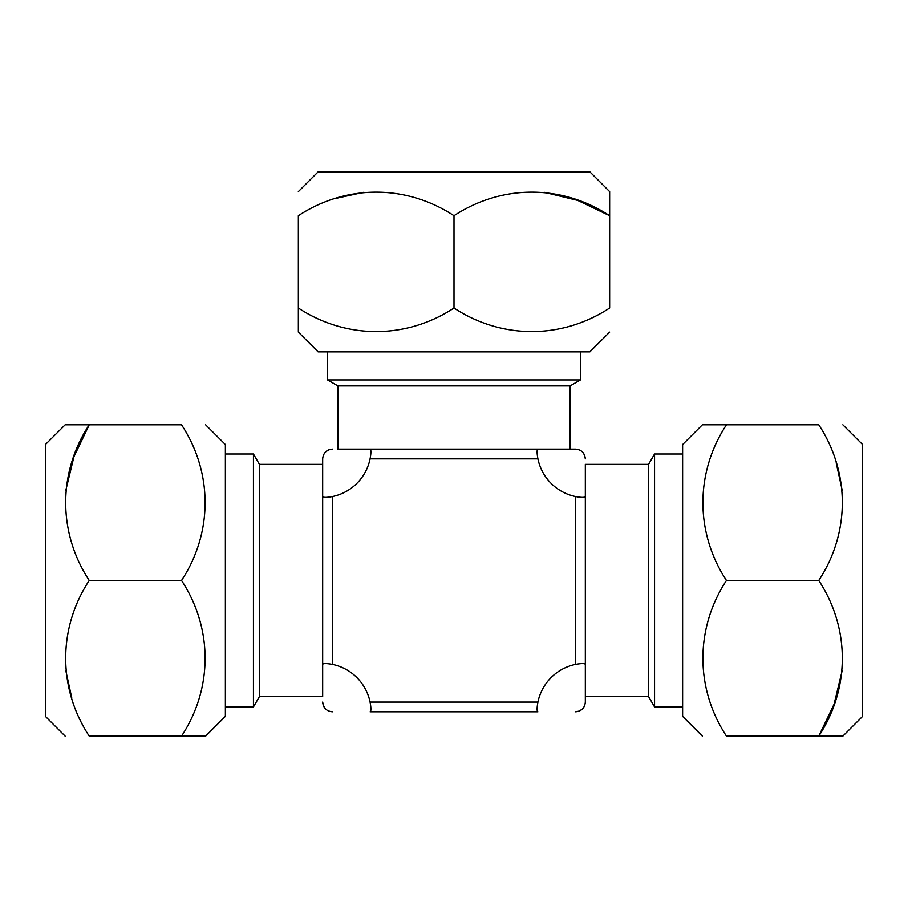 <?xml version="1.0" encoding="UTF-8"?>
<svg xmlns="http://www.w3.org/2000/svg" width="908" height="908" viewBox="0 0 908 908"><rect width="100%" height="100%" fill="white"/><g stroke="black" fill="none" stroke-linecap="round" stroke-linejoin="round"><path stroke-width="1.36" d="M205.628 424.819L225.377 444.568L225.377 716.378L205.628 736.127L181.543 736.127C212.676 688.786 213.198 628.722 181.543 580.473C212.676 533.121 213.198 473.068 181.543 424.819L89.234 424.819C58.101 472.16 57.579 532.224 89.234 580.473C58.101 627.814 57.579 687.878 89.234 736.127L205.628 736.127M65.807 490.354L73.934 456.724L89.234 424.819L65.149 424.819L45.4 444.568L45.4 716.378L65.149 736.127M89.234 580.473L181.543 580.473M71.823 698.173L65.796 670.581M609.654 332.101L589.905 351.85L318.095 351.85L298.346 332.101L298.346 308.016C345.687 339.149 405.751 339.671 454 308.016C501.341 339.149 561.405 339.671 609.654 308.016L609.654 215.707C562.313 184.574 502.249 184.052 454 215.707C406.659 184.574 346.595 184.052 298.346 215.707L298.346 332.101M544.119 192.28L577.738 200.407L609.654 215.707L609.654 191.622L589.905 171.873L318.095 171.873L298.346 191.622M454 215.707L454 308.016M336.3 198.296L363.892 192.269M702.372 736.127L682.623 716.378L682.623 444.568L702.372 424.819L726.457 424.819C695.324 472.16 694.802 532.224 726.457 580.473C695.324 627.814 694.802 687.878 726.457 736.127L818.766 736.127C849.899 688.786 850.421 628.722 818.766 580.473C849.899 533.121 850.421 473.068 818.766 424.819L702.372 424.819M842.193 670.592L834.066 704.211L818.766 736.127L842.851 736.127L862.6 716.378L862.6 444.568L842.851 424.819M818.766 580.473L726.457 580.473M836.177 462.762L842.204 490.354M648.573 696.572L648.573 464.374L585.331 464.374L585.331 702.077L585.331 696.572L648.573 696.572L654.555 706.946L654.555 454L648.573 464.374M682.623 454L654.555 454M682.623 706.946L654.555 706.946M570.099 385.9L337.901 385.9L337.901 449.131L575.604 449.131L570.099 449.131L570.099 385.9L580.473 379.907L327.527 379.907L337.901 385.9M327.527 351.85L327.527 379.907M580.473 351.85L580.473 379.907M259.427 464.374L259.427 696.572L322.669 696.572L322.669 458.869L322.669 464.374L259.427 464.374L253.446 454L253.446 706.946L259.427 696.572M225.377 706.946L253.446 706.946M225.377 454L253.446 454M370.078 449.131C371.168 449.71 371.168 452.956 370.078 458.869A48.396 48.396 0 0 1 332.396 496.551C326.494 497.629 323.248 497.629 322.669 496.551M322.669 664.395C323.237 663.305 326.483 663.305 332.396 664.395A48.396 48.396 0 0 1 370.078 702.077C371.168 707.979 371.168 711.225 370.078 711.804L537.922 711.804C536.832 711.225 536.832 707.99 537.922 702.077A48.396 48.396 0 0 1 575.604 664.395C581.506 663.305 584.752 663.305 585.331 664.395M585.331 496.551C584.763 497.629 581.517 497.629 575.604 496.551A48.396 48.396 0 0 1 537.922 458.869C536.832 452.967 536.832 449.721 537.922 449.131M322.669 458.869C323.237 452.967 326.483 449.721 332.396 449.131L328.707 449.857M328.628 449.891L325.529 451.968M575.604 449.131C581.506 449.71 584.752 452.956 585.331 458.869L584.604 455.18M584.57 455.09L582.505 452.002M332.396 711.804C326.494 711.225 323.248 707.99 322.669 702.077L323.396 705.766M323.43 705.845L325.495 708.944M585.331 702.077C584.763 707.979 581.517 711.225 575.604 711.804L579.293 711.077M579.372 711.043L582.471 708.966M537.922 458.869L370.078 458.869M332.396 496.551L332.396 664.395M370.078 702.077L537.922 702.077M575.604 664.395L575.604 496.551"/></g></svg>
